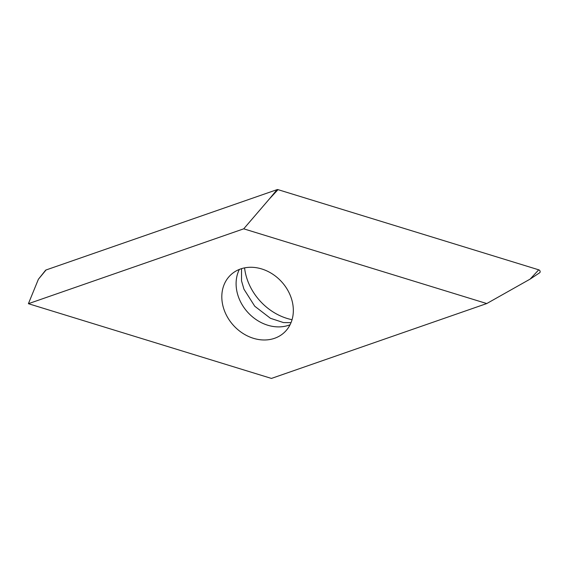 <?xml version="1.0" encoding="UTF-8"?>
<svg xmlns="http://www.w3.org/2000/svg" width="568" height="568" viewBox="0 0 568 568"><rect width="100%" height="100%" fill="white"/><g stroke="black" fill="none" stroke-linecap="round" stroke-linejoin="round"><path stroke-width="0.85" d="M45.227 270.971A1.775 1.47 47.5 0 1 46.058 269.97A1.775 1.47 -132.5 0 0 45.497 270.368L38.39 279.264L28.4 303.695L243.722 228.826L486.755 303.553L530.121 279.108L538.734 269.821L278.008 189.648A1.775 1.47 -132.5 0 0 277.056 189.648L46.058 269.97L277.056 189.648A1.775 1.47 47.5 0 1 278.008 189.648L538.734 269.821A1.775 1.47 47.5 0 1 539.316 272.952M530.121 279.108L539.6 272.81A1.775 1.47 -132.5 0 0 538.734 269.821M292.051 319.706A53.25 43.992 47.5 0 1 245.113 271.476A53.25 43.992 47.5 0 1 244.574 267.876M486.755 303.553L271.433 378.423L28.4 303.695M292.697 303.617A39.32 32.483 -132.5 0 0 267.187 271.071A39.32 32.483 -132.5 0 0 231.02 274.635A39.32 32.483 -132.5 0 0 222.45 303.639A39.32 32.483 -132.5 0 0 247.96 336.185A39.32 32.483 -132.5 0 0 284.135 332.621A39.32 32.483 -132.5 0 0 292.697 303.617M278.008 189.648L269.388 198.942L243.722 228.826M269.388 198.942L277.056 189.648M46.058 269.97L38.39 279.264M290.07 324.754A39.32 32.483 47.5 0 1 236.735 290.553A39.32 32.483 47.5 0 1 239.369 269.409M241.535 268.643L241.528 280.862L243.956 289.197L254.755 306.237L270.439 318.293L283.46 322.574L291.022 322.667"/></g></svg>

